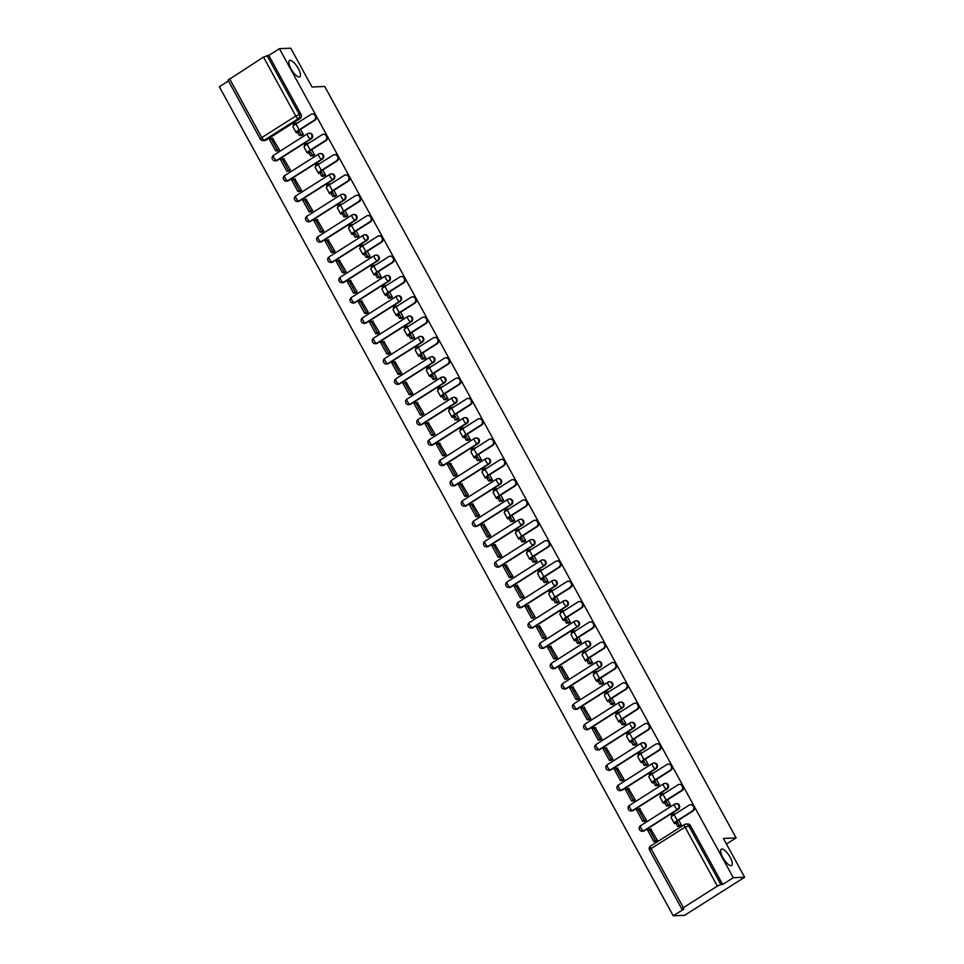 <?xml version="1.0" encoding="UTF-8"?>
<svg xmlns="http://www.w3.org/2000/svg" width="964" height="964" viewBox="0 0 964 964"><rect width="100%" height="100%" fill="white"/><g stroke="black" fill="none" stroke-linecap="round" stroke-linejoin="round"><path stroke-width="1.45" d="M299.25 77.024A9.652 3.229 -122.4 0 1 291.477 69.625A9.652 3.229 -122.4 0 1 289.513 60.527A9.652 3.229 -122.4 0 1 290.116 60.346A9.652 3.229 -122.4 0 1 297.888 67.745A9.652 3.229 -122.4 0 1 299.852 76.843A9.652 3.229 -122.4 0 1 299.25 77.024M731.025 865.684A9.652 3.229 -122.4 0 1 723.265 858.297A9.652 3.229 -122.4 0 1 721.301 849.2A9.652 3.229 -122.4 0 1 721.903 849.019A9.652 3.229 -122.4 0 1 729.664 856.406A9.652 3.229 -122.4 0 1 731.64 865.515A9.652 3.229 -122.4 0 1 731.025 865.684M275.62 160.807A3.013 2.796 -92.4 0 0 277.234 160.41L311.227 138.852A3.013 2.796 -92.4 0 0 309.36 133.261M286.742 181.124A3.013 2.796 -92.4 0 0 288.357 180.726L322.35 159.168A3.013 2.796 -92.4 0 0 320.482 153.577M297.864 201.44A3.013 2.796 -92.4 0 0 299.479 201.042L333.472 179.485A3.013 2.796 -92.4 0 0 331.604 173.894M308.986 221.756A3.013 2.796 -92.4 0 0 310.601 221.358L344.594 199.801A3.013 2.796 -92.4 0 0 342.726 194.21M320.108 242.072A3.013 2.796 -92.4 0 0 321.723 241.675L355.716 220.117A3.013 2.796 -92.4 0 0 353.848 214.526M331.23 262.389A3.013 2.796 -92.4 0 0 332.845 261.991L366.838 240.434A3.013 2.796 -92.4 0 0 364.97 234.842M342.353 282.705A3.013 2.796 -92.4 0 0 343.967 282.307L377.96 260.75A3.013 2.796 -92.4 0 0 376.093 255.159M353.475 303.021A3.013 2.796 -92.4 0 0 355.089 302.624L389.082 281.066A3.013 2.796 -92.4 0 0 387.215 275.475M364.597 323.338A3.013 2.796 -92.4 0 0 366.212 322.94L400.205 301.383A3.013 2.796 -92.4 0 0 398.337 295.791M375.719 343.654A3.013 2.796 -92.4 0 0 377.334 343.256L411.327 321.699A3.013 2.796 -92.4 0 0 409.459 316.108M386.841 363.97A3.013 2.796 -92.4 0 0 388.456 363.573L422.449 342.015A3.013 2.796 -92.4 0 0 420.581 336.424M397.963 384.287A3.013 2.796 -92.4 0 0 399.578 383.877L433.571 362.331A3.013 2.796 -92.4 0 0 431.703 356.74M409.085 404.603A3.013 2.796 -92.4 0 0 410.7 404.193L444.693 382.648A3.013 2.796 -92.4 0 0 442.825 377.057M420.208 424.919A3.013 2.796 -92.4 0 0 421.822 424.509L455.815 402.964A3.013 2.796 -92.4 0 0 453.948 397.373M431.33 445.235A3.013 2.796 -92.4 0 0 432.944 444.826L466.938 423.28A3.013 2.796 -92.4 0 0 465.07 417.689M442.452 465.552A3.013 2.796 -92.4 0 0 444.067 465.142L478.06 443.597A3.013 2.796 -92.4 0 0 476.192 438.005M453.574 485.868A3.013 2.796 -92.4 0 0 455.189 485.458L489.182 463.913A3.013 2.796 -92.4 0 0 487.326 458.322M464.696 506.184A3.013 2.796 -92.4 0 0 466.311 505.775L500.304 484.217A3.013 2.796 -92.4 0 0 498.448 478.638M475.818 526.501A3.013 2.796 -92.4 0 0 477.433 526.091L511.426 504.534A3.013 2.796 -92.4 0 0 509.57 498.954M486.941 546.817A3.013 2.796 -92.4 0 0 488.555 546.407L522.548 524.85A3.013 2.796 -92.4 0 0 520.693 519.271M498.063 567.133A3.013 2.796 -92.4 0 0 499.677 566.724L533.67 545.166A3.013 2.796 -92.4 0 0 531.815 539.587M509.185 587.45A3.013 2.796 -92.4 0 0 510.8 587.04L544.793 565.482A3.013 2.796 -92.4 0 0 542.937 559.903M520.307 607.766A3.013 2.796 -92.4 0 0 521.922 607.356L555.927 585.799A3.013 2.796 -92.4 0 0 554.059 580.22M531.441 628.082A3.013 2.796 -92.4 0 0 533.044 627.672L567.049 606.115A3.013 2.796 -92.4 0 0 565.181 600.536M542.563 648.398A3.013 2.796 -92.4 0 0 544.178 647.989L578.171 626.431A3.013 2.796 -92.4 0 0 576.303 620.852M553.685 668.703A3.013 2.796 -92.4 0 0 555.3 668.305L589.293 646.748A3.013 2.796 -92.4 0 0 587.425 641.156M564.808 689.019A3.013 2.796 -92.4 0 0 566.422 688.621L600.415 667.064A3.013 2.796 -92.4 0 0 598.548 661.473M575.93 709.335A3.013 2.796 -92.4 0 0 577.544 708.938L611.538 687.38A3.013 2.796 -92.4 0 0 609.67 681.789M587.052 729.652A3.013 2.796 -92.4 0 0 588.667 729.254L622.66 707.697A3.013 2.796 -92.4 0 0 620.792 702.105M598.174 749.968A3.013 2.796 -92.4 0 0 599.789 749.57L633.782 728.013A3.013 2.796 -92.4 0 0 631.914 722.422M609.296 770.284A3.013 2.796 -92.4 0 0 610.911 769.887L644.904 748.329A3.013 2.796 -92.4 0 0 643.036 742.738M620.418 790.601A3.013 2.796 -92.4 0 0 622.033 790.203L656.026 768.645A3.013 2.796 -92.4 0 0 654.158 763.054M631.541 810.917A3.013 2.796 -92.4 0 0 633.155 810.519L667.148 788.962A3.013 2.796 -92.4 0 0 665.281 783.371M642.663 831.233A3.013 2.796 -92.4 0 0 644.277 830.835L678.27 809.278A3.013 2.796 -92.4 0 0 676.403 803.687M228.492 80.964L219.346 86.76L673.234 915.8L683.874 909.064L681.849 909.064L683.356 907.654L717.361 886.109L685.055 827.112L651.062 848.669L683.356 907.654M744.654 877.24L733.303 877.722L279.415 48.67L290.767 48.2L312.011 87.013L324.735 86.471L736.122 837.897L723.398 838.439L744.654 877.24L684.585 915.33L673.234 915.8M228.215 80.096L263.473 57.057L268.775 55.418L301.081 114.415A3.013 2.796 87.6 0 1 300.105 118.536L266.112 140.093L264.341 140.166A3.013 2.796 87.6 0 1 263.039 140.575L264.811 140.503A3.013 2.796 -92.4 0 0 266.112 140.093M268.775 55.418L279.415 48.67M722.663 884.458L690.369 825.461L685.055 827.112A3.013 1.012 -122.4 0 1 684.585 824.509A3.013 1.012 -122.4 0 1 684.777 824.461A3.013 2.796 87.6 0 1 688.597 825.533L720.903 884.53L722.663 884.458L733.303 877.722M720.903 884.53L717.361 886.109M655.665 841.584L657.508 840.512L650.736 829.016M644.542 821.28L646.386 820.195L639.614 808.7M668.498 805.904L670.402 804.964L667.57 799.795M633.42 800.964L635.264 799.879L628.492 788.383M657.376 785.588L659.28 784.648L656.448 779.478M622.298 780.647L624.142 779.563L617.37 768.067M646.254 765.271L648.157 764.332L645.326 759.162M611.176 760.331L613.02 759.246L606.248 747.751M635.119 744.955L637.035 744.015L634.204 738.846M600.054 740.015L601.898 738.93L595.125 727.434M623.997 724.639L625.913 723.699L623.081 718.529M588.932 719.698L590.775 718.614L584.003 707.118M612.875 704.322L614.791 703.383L611.959 698.213M577.81 699.382L579.641 698.298L572.881 686.802M601.753 684.006L603.669 683.066L600.837 677.897M566.687 679.066L568.519 677.981L561.759 666.486M590.631 663.69L592.547 662.75L589.715 657.581M555.565 658.749L557.397 657.665L550.637 646.169M579.509 643.374L581.425 642.434L578.593 637.264M544.443 638.433L546.275 637.349L539.515 625.853M568.386 623.057L570.302 622.117L567.471 616.948M533.321 618.117L535.153 617.032L528.393 605.537M557.264 602.741L559.18 601.801L556.349 596.632M522.199 597.801L524.03 596.728L517.27 585.22M546.142 582.425L548.058 581.485L545.226 576.315M511.077 577.484L512.908 576.412L506.136 564.904M535.02 562.108L536.936 561.168L534.104 555.999M499.954 557.168L501.786 556.095L495.014 544.6M523.898 541.792L525.814 540.852L522.982 535.683M488.832 536.852L490.664 535.779L483.892 524.283M512.776 521.476L514.692 520.536L511.86 515.366M477.71 516.535L479.542 515.463L472.77 503.967M501.654 501.159L503.57 500.232L500.738 495.05M466.588 496.219L468.42 495.147L461.648 483.651M490.531 480.843L492.447 479.915L489.616 474.734M455.466 475.903L457.298 474.83L450.525 463.335M479.409 460.527L481.325 459.599L478.493 454.418M444.344 455.586L446.175 454.514L439.403 443.018M468.287 440.223L470.203 439.283L467.371 434.101M433.222 435.27L435.053 434.198L428.281 422.702M457.165 419.906L459.081 418.966L456.249 413.785M422.087 414.954L423.931 413.881L417.159 402.386M446.043 399.59L447.959 398.65L445.127 393.469M410.965 394.638L412.809 393.565L406.037 382.069M434.921 379.274L436.837 378.334L434.005 373.152M399.843 374.321L401.687 373.249L394.915 361.753M423.798 358.957L425.714 358.018L422.871 352.836M388.721 354.005L390.565 352.932L383.793 341.437M412.676 338.641L414.592 337.701L411.749 332.52M377.599 333.689L379.442 332.616L372.67 321.12M401.554 318.325L403.47 317.385L400.626 312.203M366.477 313.372L368.32 312.3L361.548 300.804M390.432 298.009L392.336 297.069L389.504 291.887M355.354 293.068L357.198 291.984L350.426 280.488M379.31 277.692L381.214 276.752L378.382 271.583M344.232 272.752L346.076 271.667L339.304 260.172M368.188 257.376L370.092 256.436L367.26 251.267M333.11 252.435L334.954 251.351L328.182 239.855M357.066 237.06L358.969 236.12L356.138 230.95M321.988 232.119L323.832 231.035L317.06 219.539M345.943 216.743L347.847 215.803L345.016 210.634M310.866 211.803L312.71 210.718L305.937 199.223M334.809 196.427L336.725 195.487L333.893 190.318M299.744 191.487L301.587 190.402L294.815 178.906M323.687 176.111L325.603 175.171L322.771 170.001M288.622 171.17L290.465 170.086L283.693 158.59M312.565 155.794L314.481 154.855L311.649 149.685M277.499 150.854L279.343 149.769L272.571 138.274M301.443 135.478L303.359 134.538L300.527 129.369M726.47 844.03L736.122 837.897M679.62 826.22L681.524 825.28L678.692 820.099M690.369 825.461A3.013 2.796 -92.4 0 0 687.838 823.967L686.067 824.051A3.013 3.013 0 0 0 684.585 824.509L650.592 846.067A3.013 1.012 -122.4 0 1 650.772 846.006M690.525 804.735L691.272 804.699A3.398 3.145 87.6 0 1 693.02 811.025L692.273 811.049A3.398 3.145 -92.4 0 0 690.525 804.735A3.398 3.145 -92.4 0 0 689.067 805.193L674.113 814.676A6.037 1.072 151.3 0 0 671.101 817.484L674.306 823.34A6.037 1.072 151.3 0 0 674.8 823.485L676.029 823.437L677.596 826.305L680.078 826.196M675.149 813.628L671.245 814.713L672.041 816.159M672.812 813.724L673.535 815.05M676.029 823.437L677.584 822.449L676.354 822.497A4.073 0.723 -28.7 0 1 676.029 822.4A4.073 0.723 -28.7 0 1 678.066 820.509L693.02 811.025M677.584 822.449L679.15 825.317L677.596 826.305M681.488 825.22L679.15 825.317M651.206 828.992L647.555 830.076L653.893 841.668L655.821 841.584M649.109 829.088L655.46 840.668L653.893 841.668M657.376 840.596L655.46 840.668M692.273 811.049L677.318 820.533A6.037 1.072 151.3 0 0 674.306 823.34M679.403 784.419L680.15 784.383A3.398 3.145 87.6 0 1 681.897 790.709L681.15 790.745A3.398 3.145 -92.4 0 0 679.403 784.419A3.398 3.145 -92.4 0 0 677.945 784.877L662.991 794.36A6.037 1.072 151.3 0 0 659.979 797.168L663.184 803.024A6.037 1.072 151.3 0 0 663.678 803.169L664.907 803.12L666.473 805.988L668.956 805.88M664.027 793.312L660.123 794.396L660.918 795.854M661.69 793.408L662.413 794.734M664.907 803.12L666.461 802.132L665.232 802.181A4.073 0.723 -28.7 0 1 664.907 802.084A4.073 0.723 -28.7 0 1 666.943 800.192L681.897 790.709M666.461 802.132L668.028 805L666.473 805.988M670.366 804.904L668.028 805M640.072 808.676L636.433 809.76L642.771 821.352L644.699 821.268M637.987 808.772L644.338 820.352L642.771 821.352M646.254 820.28L644.338 820.352M681.15 790.745L666.196 800.216A6.037 1.072 151.3 0 0 663.184 803.024M668.281 764.103L669.028 764.066A3.398 3.145 87.6 0 1 670.775 770.393L670.028 770.429A3.398 3.145 -92.4 0 0 668.281 764.103A3.398 3.145 -92.4 0 0 666.823 764.56L651.869 774.044A6.037 1.072 151.3 0 0 648.856 776.851L652.062 782.708A6.037 1.072 151.3 0 0 652.556 782.852L653.785 782.804L655.351 785.672L657.834 785.564M652.905 772.995L649.001 774.08L649.796 775.538M650.567 773.092L651.29 774.417M653.785 782.804L655.339 781.816L654.11 781.864A4.073 0.723 -28.7 0 1 653.785 781.768A4.073 0.723 -28.7 0 1 655.821 779.876L670.775 770.393M655.339 781.816L656.906 784.684L655.351 785.672M659.243 784.588L656.906 784.684M628.95 788.359L625.311 789.444L631.649 801.036L633.565 800.951M626.865 788.456L633.215 800.048L631.649 801.036M635.131 799.963L633.215 800.048M670.028 770.429L655.074 779.9A6.037 1.072 151.3 0 0 652.062 782.708M657.159 743.786L657.906 743.75A3.398 3.145 87.6 0 1 659.653 750.076L658.906 750.113A3.398 3.145 -92.4 0 0 657.159 743.786A3.398 3.145 -92.4 0 0 655.701 744.244L640.747 753.728A6.037 1.072 151.3 0 0 637.734 756.535L640.94 762.391A6.037 1.072 151.3 0 0 641.434 762.536L642.651 762.488L644.229 765.356L646.711 765.247M641.783 752.679L637.879 753.764L638.674 755.222M639.445 752.776L640.168 754.101M642.651 762.488L644.217 761.5L642.988 761.548A4.073 0.723 -28.7 0 1 642.663 761.452A4.073 0.723 -28.7 0 1 644.699 759.56L659.653 750.076M644.217 761.5L645.784 764.368L644.229 765.356M648.121 764.271L645.784 764.368M617.828 768.043L614.188 769.127L620.527 780.72L622.443 780.635M615.743 768.139L622.093 779.731L620.527 780.72M624.009 779.647L622.093 779.731M658.906 750.113L643.952 759.596A6.037 1.072 151.3 0 0 640.94 762.391M646.037 723.47L646.784 723.434A3.398 3.145 87.6 0 1 648.531 729.76L647.784 729.796A3.398 3.145 -92.4 0 0 646.037 723.47A3.398 3.145 -92.4 0 0 644.579 723.928L629.625 733.411A6.037 1.072 151.3 0 0 626.612 736.219L629.817 742.075A6.037 1.072 151.3 0 0 630.311 742.22L631.528 742.172L633.107 745.039L635.589 744.931M630.661 732.363L626.757 733.447L627.552 734.905M628.323 732.459L629.046 733.785M631.528 742.172L633.095 741.183L631.866 741.232A4.073 0.723 -28.7 0 1 631.541 741.135A4.073 0.723 -28.7 0 1 633.577 739.243L648.531 729.76M633.095 741.183L634.661 744.051L633.107 745.039M636.999 743.955L634.661 744.051M606.705 747.727L603.066 748.811L609.405 760.403L611.321 760.319M604.621 747.823L610.971 759.415L609.405 760.403M612.887 759.331L610.971 759.415M647.784 729.796L632.83 739.28A6.037 1.072 151.3 0 0 629.817 742.075M634.914 703.154L635.662 703.118A3.398 3.145 87.6 0 1 637.409 709.444L636.662 709.48A3.398 3.145 -92.4 0 0 634.914 703.154A3.398 3.145 -92.4 0 0 633.456 703.612L618.502 713.095A6.037 1.072 151.3 0 0 615.49 715.903L618.695 721.759A6.037 1.072 151.3 0 0 619.189 721.903L620.406 721.855L621.985 724.723L624.467 724.615M619.539 712.047L615.635 713.131L616.43 714.589M617.201 712.143L617.924 713.468M620.406 721.855L621.973 720.867L620.744 720.915A4.073 0.723 -28.7 0 1 620.418 720.819A4.073 0.723 -28.7 0 1 622.455 718.927L637.409 709.444M621.973 720.867L623.539 723.735L621.985 724.723M625.877 723.639L623.539 723.735M595.583 727.422L591.944 728.495L598.283 740.087L600.198 740.003M593.499 727.507L599.849 739.099L598.283 740.087M601.765 739.014L599.849 739.099M636.662 709.48L621.708 718.963A6.037 1.072 151.3 0 0 618.695 721.759M623.792 682.837L624.539 682.801A3.398 3.145 87.6 0 1 626.287 689.127L625.54 689.164A3.398 3.145 -92.4 0 0 623.792 682.837A3.398 3.145 -92.4 0 0 622.334 683.295L607.38 692.779A6.037 1.072 151.3 0 0 604.368 695.586L607.573 701.443A6.037 1.072 151.3 0 0 608.067 701.599L609.284 701.539L610.863 704.407L613.345 704.298M608.417 691.73L604.512 692.815L605.308 694.273M606.079 691.827L606.802 693.152M609.284 701.539L610.851 700.551L609.622 700.599A4.073 0.723 -28.7 0 1 609.296 700.503A4.073 0.723 -28.7 0 1 611.333 698.611L626.287 689.127M610.851 700.551L612.417 703.419L610.863 704.407M614.755 703.322L612.417 703.419M584.461 707.106L580.822 708.179L587.16 719.771L589.076 719.686M582.377 707.19L588.727 718.783L587.16 719.771M590.643 718.698L588.727 718.783M625.54 689.164L610.586 698.647A6.037 1.072 151.3 0 0 607.573 701.443M612.67 662.521L613.417 662.497A3.398 3.145 87.6 0 1 615.165 668.811L614.417 668.847A3.398 3.145 -92.4 0 0 612.67 662.521A3.398 3.145 -92.4 0 0 611.212 662.979L596.258 672.462A6.037 1.072 151.3 0 0 593.246 675.27L596.451 681.126A6.037 1.072 151.3 0 0 596.945 681.283L598.162 681.223L599.741 684.091L602.223 683.982M597.294 671.414L593.39 672.498L594.186 673.957M594.957 671.51L595.68 672.836M598.162 681.223L599.729 680.235L598.499 680.283A4.073 0.723 -28.7 0 1 598.174 680.186A4.073 0.723 -28.7 0 1 600.198 678.294L615.165 668.811M599.729 680.235L601.295 683.102L599.741 684.091M603.633 683.006L601.295 683.102M573.339 686.79L569.7 687.862L576.038 699.454L577.954 699.37M571.254 686.874L577.605 698.466L576.038 699.454M579.521 698.382L577.605 698.466M614.417 668.847L599.463 678.331A6.037 1.072 151.3 0 0 596.451 681.126M601.548 642.205L602.295 642.181A3.398 3.145 87.6 0 1 604.03 648.495L603.295 648.531A3.398 3.145 -92.4 0 0 601.548 642.205A3.398 3.145 -92.4 0 0 600.09 642.663L585.136 652.146A6.037 1.072 151.3 0 0 582.123 654.954L585.329 660.81A6.037 1.072 151.3 0 0 585.823 660.967L587.04 660.906L588.606 663.774L591.101 663.666M586.172 651.098L582.268 652.182L583.063 653.64M583.822 651.194L584.558 652.52M587.04 660.906L588.606 659.918L587.377 659.966A4.073 0.723 -28.7 0 1 587.052 659.87A4.073 0.723 -28.7 0 1 589.076 657.978L604.03 648.495M588.606 659.918L590.173 662.786L588.606 663.774M592.511 662.69L590.173 662.786M562.217 666.473L558.578 667.546L564.916 679.138L566.832 679.054M560.132 666.558L566.483 678.15L564.916 679.138M568.399 678.066L566.483 678.15M603.295 648.531L588.341 658.014A6.037 1.072 151.3 0 0 585.329 660.81M590.426 621.888L591.173 621.864A3.398 3.145 87.6 0 1 592.908 628.179L592.173 628.215A3.398 3.145 -92.4 0 0 590.426 621.888A3.398 3.145 -92.4 0 0 588.968 622.346L574.014 631.83A6.037 1.072 151.3 0 0 571.001 634.637L574.207 640.494A6.037 1.072 151.3 0 0 574.689 640.65L575.918 640.59L577.484 643.458L579.979 643.362M575.05 630.781L571.146 631.866L571.941 633.324M572.7 630.878L573.435 632.215M575.918 640.59L577.484 639.602L576.255 639.65A4.073 0.723 -28.7 0 1 575.93 639.554A4.073 0.723 -28.7 0 1 577.954 637.662L592.908 628.179M577.484 639.602L579.051 642.47L577.484 643.458M581.388 642.373L579.051 642.47M551.095 646.157L547.456 647.23L553.794 658.822L555.71 658.737M549.01 646.241L555.36 657.834L553.794 658.822M557.276 657.749L555.36 657.834M592.173 628.215L577.219 637.698A6.037 1.072 151.3 0 0 574.207 640.494M579.304 601.572L580.051 601.548A3.398 3.145 87.6 0 1 581.786 607.862L581.051 607.898A3.398 3.145 -92.4 0 0 579.304 601.572A3.398 3.145 -92.4 0 0 577.846 602.042L562.892 611.513A6.037 1.072 151.3 0 0 559.879 614.321L563.084 620.177A6.037 1.072 151.3 0 0 563.566 620.334L564.796 620.274L566.362 623.142L568.856 623.045M563.916 610.465L560.024 611.55L560.819 613.008M561.578 610.561L562.313 611.899M564.796 620.274L566.362 619.286L565.133 619.346A4.073 0.723 -28.7 0 1 564.808 619.237A4.073 0.723 -28.7 0 1 566.832 617.346L581.786 607.862M566.362 619.286L567.929 622.154L566.362 623.142M570.266 622.057L567.929 622.154M539.973 625.841L536.333 626.913L542.672 638.505L544.588 638.421M537.888 625.925L544.238 637.517L542.672 638.505M546.154 637.433L544.238 637.517M581.051 607.898L566.097 617.382A6.037 1.072 151.3 0 0 563.084 620.177M568.182 581.256L568.917 581.232A3.398 3.145 87.6 0 1 570.664 587.546L569.929 587.582A3.398 3.145 -92.4 0 0 568.182 581.256A3.398 3.145 -92.4 0 0 566.724 581.726L551.769 591.197A6.037 1.072 151.3 0 0 548.757 594.005L551.962 599.861A6.037 1.072 151.3 0 0 552.444 600.018L553.673 599.957L555.24 602.825L557.734 602.729M552.794 590.149L548.902 591.233L549.697 592.691M550.456 590.245L551.191 591.583M553.673 599.957L555.24 598.969L554.011 599.03A4.073 0.723 -28.7 0 1 553.685 598.921A4.073 0.723 -28.7 0 1 555.71 597.029L570.664 587.546M555.24 598.969L556.806 601.837L555.24 602.825M559.144 601.741L556.806 601.837M528.85 605.525L525.199 606.597L531.55 618.189L533.466 618.105M526.766 605.609L533.116 617.201L531.55 618.189M535.032 617.117L533.116 617.201M569.929 587.582L554.975 597.065A6.037 1.072 151.3 0 0 551.962 599.861M557.059 560.94L557.794 560.915A3.398 3.145 87.6 0 1 559.542 567.23L558.807 567.266A3.398 3.145 -92.4 0 0 557.059 560.94A3.398 3.145 -92.4 0 0 555.601 561.409L540.635 570.893A6.037 1.072 151.3 0 0 537.635 573.688L540.84 579.545A6.037 1.072 151.3 0 0 541.322 579.701L542.551 579.653L544.118 582.509L546.612 582.413M541.672 569.832L537.779 570.917L538.575 572.375M539.334 569.929L540.069 571.266M542.551 579.653L544.118 578.653L542.889 578.713A4.073 0.723 -28.7 0 1 542.563 578.605A4.073 0.723 -28.7 0 1 544.588 576.713L559.542 567.23M544.118 578.653L545.684 581.521L544.118 582.509M548.022 581.425L545.684 581.521M517.728 585.208L514.077 586.281L520.427 597.873L522.343 597.788M515.644 585.293L521.994 596.885L520.427 597.873M523.91 596.8L521.994 596.885M558.807 567.266L543.853 576.749A6.037 1.072 151.3 0 0 540.84 579.545M545.937 540.623L546.672 540.599A3.398 3.145 87.6 0 1 548.42 546.913L547.685 546.95A3.398 3.145 -92.4 0 0 545.937 540.623A3.398 3.145 -92.4 0 0 544.479 541.093L529.513 550.577A6.037 1.072 151.3 0 0 526.501 553.372L529.718 559.241A6.037 1.072 151.3 0 0 530.2 559.385L531.429 559.337L532.996 562.193L535.49 562.096M530.549 549.516L526.657 550.601L527.453 552.059M528.212 549.613L528.947 550.95M531.429 559.337L532.996 558.337L531.767 558.397A4.073 0.723 -28.7 0 1 531.441 558.289A4.073 0.723 -28.7 0 1 533.466 556.397L548.42 546.913M532.996 558.337L534.562 561.205L532.996 562.193M536.9 561.108L534.562 561.205M506.606 564.892L502.955 565.964L509.305 577.557L511.221 577.472M504.521 564.976L510.872 576.568L509.305 577.557M512.788 576.484L510.872 576.568M547.685 546.95L532.731 556.433A6.037 1.072 151.3 0 0 529.718 559.241M534.815 520.307L535.55 520.283A3.398 3.145 87.6 0 1 537.297 526.597L536.562 526.633A3.398 3.145 -92.4 0 0 534.815 520.307A3.398 3.145 -92.4 0 0 533.345 520.777L518.391 530.26A6.037 1.072 151.3 0 0 515.379 533.056L518.596 538.924A6.037 1.072 151.3 0 0 519.078 539.069L520.307 539.021L521.873 541.876L524.368 541.78M519.427 529.2L515.535 530.284L516.33 531.742M517.09 529.296L517.825 530.634M520.307 539.021L521.873 538.02L520.644 538.081A4.073 0.723 -28.7 0 1 520.307 537.972A4.073 0.723 -28.7 0 1 522.343 536.08L537.297 526.597M521.873 538.02L523.44 540.888L521.873 541.876M525.778 540.792L523.44 540.888M495.484 544.576L491.833 545.648L498.183 557.24L500.099 557.168M493.399 544.66L499.75 556.252L498.183 557.24M501.666 556.168L499.75 556.252M536.562 526.633L521.608 536.117A6.037 1.072 151.3 0 0 518.596 538.924M523.693 499.991L524.428 499.967A3.398 3.145 87.6 0 1 526.175 506.281L525.44 506.317A3.398 3.145 -92.4 0 0 523.693 499.991A3.398 3.145 -92.4 0 0 522.223 500.461L507.269 509.944A6.037 1.072 151.3 0 0 504.256 512.74L507.474 518.608A6.037 1.072 151.3 0 0 507.956 518.753L509.185 518.704L510.751 521.56L513.246 521.464M508.305 508.884L504.413 509.98L505.208 511.426M505.967 508.98L506.703 510.318M509.185 518.704L510.751 517.704L509.522 517.764A4.073 0.723 -28.7 0 1 509.185 517.656A4.073 0.723 -28.7 0 1 511.221 515.764L526.175 506.281M510.751 517.704L512.318 520.572L510.751 521.56M514.656 520.476L512.318 520.572M484.362 524.259L480.711 525.332L487.061 536.924L488.977 536.852M482.277 524.344L488.628 535.936L487.061 536.924M490.543 535.851L488.628 535.936M525.44 506.317L510.486 515.8A6.037 1.072 151.3 0 0 507.474 518.608M512.571 479.674L513.306 479.65A3.398 3.145 87.6 0 1 515.053 485.977L514.318 486.001A3.398 3.145 -92.4 0 0 512.571 479.674A3.398 3.145 -92.4 0 0 511.101 480.144L496.147 489.628A6.037 1.072 151.3 0 0 493.134 492.423L496.352 498.292A6.037 1.072 151.3 0 0 496.834 498.436L498.063 498.388L499.629 501.244L502.124 501.147M497.183 488.567L493.291 489.664L494.086 491.11M494.845 488.664L495.58 490.001M498.063 498.388L499.629 497.388L498.4 497.448A4.073 0.723 -28.7 0 1 498.063 497.34A4.073 0.723 -28.7 0 1 500.099 495.448L515.053 485.977M499.629 497.388L501.196 500.256L499.629 501.244M503.533 500.159L501.196 500.256M473.24 503.943L469.589 505.016L475.939 516.608L477.855 516.535M471.155 504.027L477.505 515.62L475.939 516.608M479.421 515.535L477.505 515.62M514.318 486.001L499.364 495.484A6.037 1.072 151.3 0 0 496.352 498.292M501.449 459.358L502.184 459.334A3.398 3.145 87.6 0 1 503.931 465.66L503.196 465.684A3.398 3.145 -92.4 0 0 501.449 459.358A3.398 3.145 -92.4 0 0 499.979 459.828L485.025 469.311A6.037 1.072 151.3 0 0 482.012 472.107L485.229 477.975A6.037 1.072 151.3 0 0 485.711 478.12L486.941 478.072L488.507 480.928L491.001 480.831M486.061 468.251L482.169 469.348L482.964 470.793M483.723 468.347L484.458 469.685M486.941 478.072L488.507 477.084L487.278 477.132A4.073 0.723 -28.7 0 1 486.941 477.023A4.073 0.723 -28.7 0 1 488.977 475.132L503.931 465.66M488.507 477.084L490.074 479.939L488.507 480.928M492.411 479.843L490.074 479.939M462.118 483.627L458.466 484.699L464.817 496.291L466.733 496.219M460.033 483.711L466.371 495.303L464.817 496.291M468.299 495.219L466.371 495.303M503.196 465.684L488.242 475.168A6.037 1.072 151.3 0 0 485.229 477.975M490.327 439.054L491.062 439.018A3.398 3.145 87.6 0 1 492.809 445.344L492.074 445.368A3.398 3.145 -92.4 0 0 490.327 439.054A3.398 3.145 -92.4 0 0 488.856 439.512L473.902 448.995A6.037 1.072 151.3 0 0 470.89 451.791L474.107 457.659A6.037 1.072 151.3 0 0 474.589 457.804L475.818 457.755L477.385 460.623L479.879 460.515M474.939 447.935L471.047 449.031L471.842 450.477M472.601 448.031L473.336 449.369M475.818 457.755L477.385 456.767L476.156 456.816A4.073 0.723 -28.7 0 1 475.818 456.719A4.073 0.723 -28.7 0 1 477.855 454.827L492.809 445.344M477.385 456.767L478.951 459.623L477.385 460.623M481.289 459.527L478.951 459.623M450.995 463.31L447.344 464.383L453.695 475.975L455.611 475.903M448.911 463.395L455.249 474.987L453.695 475.975M457.165 474.903L455.249 474.987M492.074 445.368L477.12 454.851A6.037 1.072 151.3 0 0 474.107 457.659M479.204 418.738L479.939 418.701A3.398 3.145 87.6 0 1 481.687 425.028L480.952 425.052A3.398 3.145 -92.4 0 0 479.204 418.738A3.398 3.145 -92.4 0 0 477.734 419.195L462.78 428.679A6.037 1.072 151.3 0 0 459.768 431.474L462.985 437.343A6.037 1.072 151.3 0 0 463.467 437.487L464.696 437.439L466.263 440.307L468.745 440.199M463.817 427.618L459.912 428.715L460.708 430.161M461.479 427.727L462.214 429.052M464.696 437.439L466.251 436.451L465.034 436.499A4.073 0.723 -28.7 0 1 464.696 436.403A4.073 0.723 -28.7 0 1 466.733 434.511L481.687 425.028M466.251 436.451L467.829 439.307L466.263 440.307M470.167 439.21L467.829 439.307M439.873 442.994L436.222 444.079L442.572 455.659L444.488 455.586M437.789 443.079L444.127 454.671L442.572 455.659M446.043 454.598L444.127 454.671M480.952 425.052L465.986 434.535A6.037 1.072 151.3 0 0 462.985 437.343M468.082 398.421L468.817 398.385A3.398 3.145 87.6 0 1 470.565 404.711L469.829 404.735A3.398 3.145 -92.4 0 0 468.082 398.421A3.398 3.145 -92.4 0 0 466.612 398.879L451.658 408.362A6.037 1.072 151.3 0 0 448.646 411.158L451.851 417.026A6.037 1.072 151.3 0 0 452.345 417.171L453.574 417.123L455.141 419.991L457.623 419.882M452.694 407.302L448.79 408.399L449.586 409.845M450.357 407.411L451.08 408.736M453.574 417.123L455.129 416.135L453.911 416.183A4.073 0.723 -28.7 0 1 453.574 416.087A4.073 0.723 -28.7 0 1 455.611 414.195L470.565 404.711M455.129 416.135L456.707 418.991L455.141 419.991M459.045 418.894L456.707 418.991M428.751 422.678L425.1 423.762L431.45 435.342L433.366 435.27M426.666 422.762L433.005 434.354L431.45 435.342M434.921 434.282L433.005 434.354M469.829 404.735L454.863 414.219A6.037 1.072 151.3 0 0 451.851 417.026M456.96 378.105L457.695 378.069A3.398 3.145 87.6 0 1 459.442 384.395L458.695 384.419A3.398 3.145 -92.4 0 0 456.96 378.105A3.398 3.145 -92.4 0 0 455.49 378.563L440.536 388.046A6.037 1.072 151.3 0 0 437.523 390.842L440.729 396.71A6.037 1.072 151.3 0 0 441.223 396.855L442.452 396.807L444.018 399.674L446.501 399.566M441.572 386.986L437.668 388.082L438.463 389.528M439.235 387.094L439.958 388.42M442.452 396.807L444.006 395.818L442.789 395.867A4.073 0.723 -28.7 0 1 442.452 395.77A4.073 0.723 -28.7 0 1 444.488 393.878L459.442 384.395M444.006 395.818L445.585 398.674L444.018 399.674M447.923 398.578L445.585 398.674M417.629 402.362L413.978 403.446L420.328 415.026L422.244 414.954M415.544 402.446L421.883 414.038L420.328 415.026M423.798 413.966L421.883 414.038M458.695 384.419L443.741 393.902A6.037 1.072 151.3 0 0 440.729 396.71M445.838 357.789L446.573 357.752A3.398 3.145 87.6 0 1 448.32 364.079L447.573 364.103A3.398 3.145 -92.4 0 0 445.838 357.789A3.398 3.145 -92.4 0 0 444.368 358.247L429.414 367.73A6.037 1.072 151.3 0 0 426.401 370.538L429.607 376.394A6.037 1.072 151.3 0 0 430.101 376.538L431.33 376.49L432.896 379.358L435.379 379.25M430.45 366.682L426.546 367.766L427.341 369.212M428.112 366.778L428.835 368.103M431.33 376.49L432.884 375.502L431.667 375.55A4.073 0.723 -28.7 0 1 431.33 375.454A4.073 0.723 -28.7 0 1 433.366 373.562L448.32 364.079M432.884 375.502L434.463 378.358L432.896 379.358M436.8 378.262L434.463 378.358M406.507 382.045L402.856 383.13L409.206 394.71L411.122 394.638M404.422 382.13L410.76 393.722L409.206 394.71M412.676 393.649L410.76 393.722M447.573 364.103L432.619 373.586A6.037 1.072 151.3 0 0 429.607 376.394M434.704 337.472L435.451 337.436A3.398 3.145 87.6 0 1 437.198 343.762L436.451 343.787A3.398 3.145 -92.4 0 0 434.704 337.472A3.398 3.145 -92.4 0 0 433.246 337.93L418.292 347.414A6.037 1.072 151.3 0 0 415.279 350.221L418.484 356.078A6.037 1.072 151.3 0 0 418.978 356.222L420.208 356.174L421.774 359.042L424.256 358.933M419.328 346.365L415.424 347.45L416.219 348.896M416.99 346.462L417.713 347.787M420.208 356.174L421.762 355.186L420.545 355.234A4.073 0.723 -28.7 0 1 420.208 355.138A4.073 0.723 -28.7 0 1 422.244 353.246L437.198 343.762M421.762 355.186L423.341 358.054L421.774 359.042M425.678 357.945L423.341 358.054M395.385 361.729L391.733 362.813L398.084 374.406L400 374.321M393.3 361.813L399.638 373.405L398.084 374.406M401.554 373.333L399.638 373.405M436.451 343.787L421.497 353.27A6.037 1.072 151.3 0 0 418.484 356.078M423.582 317.156L424.329 317.12A3.398 3.145 87.6 0 1 426.076 323.446L425.329 323.47A3.398 3.145 -92.4 0 0 423.582 317.156A3.398 3.145 -92.4 0 0 422.124 317.614L407.169 327.097A6.037 1.072 151.3 0 0 404.157 329.905L407.362 335.761A6.037 1.072 151.3 0 0 407.856 335.906L409.085 335.858L410.652 338.726L413.134 338.617M408.206 326.049L404.302 327.133L405.097 328.579M405.868 326.145L406.591 327.471M409.085 335.858L410.64 334.87L409.423 334.918A4.073 0.723 -28.7 0 1 409.085 334.821A4.073 0.723 -28.7 0 1 411.122 332.929L426.076 323.446M410.64 334.87L412.206 337.737L410.652 338.726M414.556 337.629L412.206 337.737M384.262 341.413L380.611 342.497L386.962 354.089L388.878 354.005M382.178 341.509L388.516 353.089L386.962 354.089M390.432 353.017L388.516 353.089M425.329 323.47L410.375 332.954A6.037 1.072 151.3 0 0 407.362 335.761M412.459 296.84L413.207 296.804A3.398 3.145 87.6 0 1 414.954 303.13L414.207 303.154A3.398 3.145 -92.4 0 0 412.459 296.84A3.398 3.145 -92.4 0 0 411.001 297.298L396.047 306.781A6.037 1.072 151.3 0 0 393.035 309.589L396.24 315.445A6.037 1.072 151.3 0 0 396.734 315.589L397.963 315.541L399.53 318.409L402.012 318.301M397.084 305.733L393.179 306.817L393.975 308.263M394.746 305.829L395.469 307.155M397.963 315.541L399.518 314.553L398.289 314.601A4.073 0.723 -28.7 0 1 397.963 314.505A4.073 0.723 -28.7 0 1 400 312.613L414.954 303.13M399.518 314.553L401.084 317.421L399.53 318.409M403.434 317.313L401.084 317.421M373.14 321.096L369.489 322.181L375.839 333.773L377.755 333.689M371.056 321.193L377.394 332.773L375.839 333.773M379.31 332.701L377.394 332.773M414.207 303.154L399.253 312.637A6.037 1.072 151.3 0 0 396.24 315.445M401.337 276.523L402.084 276.487A3.398 3.145 87.6 0 1 403.832 282.813L403.085 282.838A3.398 3.145 -92.4 0 0 401.337 276.523A3.398 3.145 -92.4 0 0 399.879 276.981L384.925 286.465A6.037 1.072 151.3 0 0 381.913 289.272L385.118 295.129A6.037 1.072 151.3 0 0 385.612 295.273L386.841 295.225L388.408 298.093L390.89 297.984M385.962 285.416L382.057 286.501L382.853 287.959M383.624 285.513L384.347 286.838M386.841 295.225L388.396 294.237L387.167 294.285A4.073 0.723 -28.7 0 1 386.841 294.189A4.073 0.723 -28.7 0 1 388.878 292.297L403.832 282.813M388.396 294.237L389.962 297.105L388.408 298.093M392.312 297.008L389.962 297.105M362.018 300.78L358.367 301.865L364.717 313.457L366.633 313.372M359.933 300.876L366.272 312.457L364.717 313.457M368.188 312.384L366.272 312.457M403.085 282.838L388.131 292.321A6.037 1.072 151.3 0 0 385.118 295.129M390.215 256.207L390.962 256.171A3.398 3.145 87.6 0 1 392.709 262.497L391.962 262.533A3.398 3.145 -92.4 0 0 390.215 256.207A3.398 3.145 -92.4 0 0 388.757 256.665L373.803 266.148A6.037 1.072 151.3 0 0 370.791 268.956L373.996 274.812A6.037 1.072 151.3 0 0 374.49 274.957L375.719 274.909L377.286 277.777L379.768 277.668M374.839 265.1L370.935 266.185L371.73 267.643M372.502 265.196L373.225 266.522M375.719 274.909L377.273 273.921L376.044 273.969A4.073 0.723 -28.7 0 1 375.719 273.872A4.073 0.723 -28.7 0 1 377.755 271.981L392.709 262.497M377.273 273.921L378.84 276.788L377.286 277.777M381.178 276.692L378.84 276.788M350.896 280.464L347.245 281.548L353.595 293.14L355.511 293.056M348.799 280.56L355.15 292.152L353.595 293.14M357.066 292.068L355.15 292.152M391.962 262.533L377.008 272.005A6.037 1.072 151.3 0 0 373.996 274.812M379.093 235.891L379.84 235.855A3.398 3.145 87.6 0 1 381.587 242.181L380.84 242.217A3.398 3.145 -92.4 0 0 379.093 235.891A3.398 3.145 -92.4 0 0 377.635 236.349L362.681 245.832A6.037 1.072 151.3 0 0 359.668 248.64L362.874 254.496A6.037 1.072 151.3 0 0 363.368 254.641L364.597 254.592L366.163 257.46L368.646 257.352M363.717 244.784L359.813 245.868L360.608 247.326M361.38 244.88L362.103 246.206M364.597 254.592L366.151 253.604L364.922 253.653A4.073 0.723 -28.7 0 1 364.597 253.556A4.073 0.723 -28.7 0 1 366.633 251.664L381.587 242.181M366.151 253.604L367.718 256.472L366.163 257.46M370.056 256.376L367.718 256.472M339.762 260.147L336.123 261.232L342.461 272.824L344.389 272.74M337.677 260.244L344.028 271.836L342.461 272.824M345.943 271.752L344.028 271.836M380.84 242.217L365.886 251.7A6.037 1.072 151.3 0 0 362.874 254.496M367.971 215.575L368.718 215.538A3.398 3.145 87.6 0 1 370.465 221.865L369.718 221.901A3.398 3.145 -92.4 0 0 367.971 215.575A3.398 3.145 -92.4 0 0 366.513 216.032L351.559 225.516A6.037 1.072 151.3 0 0 348.546 228.323L351.752 234.18A6.037 1.072 151.3 0 0 352.246 234.324L353.475 234.276L355.041 237.144L357.524 237.036M352.595 224.467L348.691 225.552L349.486 227.01M350.257 224.564L350.98 225.889M353.475 234.276L355.029 233.288L353.8 233.336A4.073 0.723 -28.7 0 1 353.475 233.24A4.073 0.723 -28.7 0 1 355.511 231.348L370.465 221.865M355.029 233.288L356.596 236.156L355.041 237.144M358.933 236.06L356.596 236.156M328.64 239.831L325.001 240.916L331.339 252.508L333.255 252.423M326.555 239.928L332.905 251.52L331.339 252.508M334.821 251.435L332.905 251.52M369.718 221.901L354.764 231.384A6.037 1.072 151.3 0 0 351.752 234.18M356.849 195.258L357.596 195.222A3.398 3.145 87.6 0 1 359.343 201.548L358.596 201.584A3.398 3.145 -92.4 0 0 356.849 195.258A3.398 3.145 -92.4 0 0 355.391 195.716L340.437 205.199A6.037 1.072 151.3 0 0 337.424 208.007L340.629 213.863A6.037 1.072 151.3 0 0 341.123 214.008L342.353 213.96L343.919 216.828L346.401 216.719M341.473 204.151L337.569 205.236L338.364 206.694M339.135 204.248L339.858 205.573M342.353 213.96L343.907 212.972L342.678 213.02A4.073 0.723 -28.7 0 1 342.353 212.923A4.073 0.723 -28.7 0 1 344.389 211.032L359.343 201.548M343.907 212.972L345.474 215.84L343.919 216.828M347.811 215.743L345.474 215.84M317.518 219.527L313.878 220.599L320.217 232.191L322.133 232.107M315.433 219.611L321.783 231.203L320.217 232.191M323.699 231.119L321.783 231.203M358.596 201.584L343.642 211.068A6.037 1.072 151.3 0 0 340.629 213.863M345.727 174.942L346.474 174.906A3.398 3.145 87.6 0 1 348.221 181.232L347.474 181.268A3.398 3.145 -92.4 0 0 345.727 174.942A3.398 3.145 -92.4 0 0 344.269 175.4L329.314 184.883A6.037 1.072 151.3 0 0 326.302 187.691L329.507 193.547A6.037 1.072 151.3 0 0 330.001 193.704L331.218 193.643L332.797 196.511L335.279 196.403M330.351 183.835L326.447 184.919L327.242 186.377M328.013 183.931L328.736 185.257M331.218 193.643L332.785 192.655L331.556 192.704A4.073 0.723 -28.7 0 1 331.23 192.607A4.073 0.723 -28.7 0 1 333.267 190.715L348.221 181.232M332.785 192.655L334.351 195.523L332.797 196.511M336.689 195.427L334.351 195.523M306.395 199.211L302.756 200.283L309.095 211.875L311.011 211.791M304.311 199.295L310.661 210.887L309.095 211.875M312.577 210.803L310.661 210.887M347.474 181.268L332.52 190.752A6.037 1.072 151.3 0 0 329.507 193.547M334.604 154.626L335.352 154.589A3.398 3.145 87.6 0 1 337.099 160.916L336.352 160.952A3.398 3.145 -92.4 0 0 334.604 154.626A3.398 3.145 -92.4 0 0 333.146 155.083L318.192 164.567A6.037 1.072 151.3 0 0 315.18 167.375L318.385 173.231A6.037 1.072 151.3 0 0 318.879 173.387L320.096 173.327L321.675 176.195L324.157 176.087M319.229 163.518L315.324 164.603L316.12 166.061M316.891 163.615L317.614 164.94M320.096 173.327L321.663 172.339L320.434 172.387A4.073 0.723 -28.7 0 1 320.108 172.291A4.073 0.723 -28.7 0 1 322.145 170.399L337.099 160.916M321.663 172.339L323.229 175.207L321.675 176.195M325.567 175.111L323.229 175.207M295.273 178.894L291.634 179.967L297.972 191.559L299.888 191.475M293.189 178.979L299.539 190.571L297.972 191.559M301.455 190.486L299.539 190.571M336.352 160.952L321.398 170.435A6.037 1.072 151.3 0 0 318.385 173.231M323.482 134.309L324.229 134.285A3.398 3.145 87.6 0 1 325.977 140.599L325.229 140.636A3.398 3.145 -92.4 0 0 323.482 134.309A3.398 3.145 -92.4 0 0 322.024 134.767L307.07 144.251A6.037 1.072 151.3 0 0 304.058 147.058L307.263 152.915A6.037 1.072 151.3 0 0 307.757 153.071L308.974 153.011L310.553 155.879L313.035 155.77M308.106 143.202L304.202 144.287L304.998 145.745M305.769 143.299L306.492 144.624M308.974 153.011L310.541 152.023L309.311 152.071A4.073 0.723 -28.7 0 1 308.986 151.975A4.073 0.723 -28.7 0 1 311.023 150.083L325.977 140.599M310.541 152.023L312.107 154.891L310.553 155.879M314.445 154.794L312.107 154.891M284.151 158.578L280.512 159.65L286.85 171.243L288.766 171.158M282.066 158.662L288.417 170.254L286.85 171.243M290.333 170.17L288.417 170.254M325.229 140.636L310.275 150.119A6.037 1.072 151.3 0 0 307.263 152.915M312.36 113.993L313.107 113.969A3.398 3.145 87.6 0 1 314.854 120.283L314.107 120.319A3.398 3.145 -92.4 0 0 312.36 113.993A3.398 3.145 -92.4 0 0 310.902 114.451L295.948 123.934A6.037 1.072 151.3 0 0 292.935 126.742L296.141 132.598A6.037 1.072 151.3 0 0 296.635 132.755L297.852 132.695L299.43 135.562L301.913 135.454M296.984 122.886L293.08 123.97L293.875 125.428M294.647 122.982L295.37 124.32M297.852 132.695L299.418 131.707L298.189 131.755A4.073 0.723 -28.7 0 1 297.864 131.658A4.073 0.723 -28.7 0 1 299.888 129.766L314.854 120.283M299.418 131.707L300.985 134.574L299.43 135.562M303.323 134.478L300.985 134.574M273.029 138.262L269.39 139.334L275.728 150.926L277.644 150.842M270.944 138.346L277.295 149.938L275.728 150.926M279.211 149.854L277.295 149.938M314.107 120.319L299.153 129.803A6.037 1.072 151.3 0 0 296.141 132.598M273.752 155.228A3.013 1.012 57.6 0 0 273.559 155.276L307.552 133.731A3.013 1.012 57.6 0 1 307.745 133.671A3.013 2.796 87.6 0 1 311.577 134.755A3.013 2.796 87.6 0 1 310.601 138.876L276.608 160.434A3.013 2.796 87.6 0 1 275.306 160.843L275.933 160.819M311.227 138.852L310.601 138.876A3.013 1.012 -122.4 0 1 308.034 136.322A3.013 1.012 57.6 0 1 307.552 133.731A3.013 3.013 0 0 1 309.046 133.261L309.673 133.237M284.874 175.544A3.013 1.012 57.6 0 0 284.681 175.593L318.674 154.047A3.013 1.012 57.6 0 1 318.867 153.987A3.013 2.796 87.6 0 1 322.699 155.071A3.013 2.796 87.6 0 1 321.723 159.193L287.73 180.75A3.013 2.796 87.6 0 1 286.428 181.16L287.055 181.136M322.35 159.168L321.723 159.193A3.013 1.012 -122.4 0 1 319.156 156.638A3.013 1.012 57.6 0 1 318.674 154.047A3.013 3.013 0 0 1 320.168 153.577L320.795 153.553M295.996 195.861A3.013 1.012 57.6 0 0 295.803 195.909L329.796 174.363A3.013 1.012 57.6 0 1 329.989 174.303A3.013 2.796 87.6 0 1 333.821 175.388A3.013 2.796 87.6 0 1 332.845 179.509L298.852 201.066A3.013 2.796 87.6 0 1 297.551 201.476L298.177 201.452M333.472 179.485L332.845 179.509A3.013 1.012 -122.4 0 1 330.278 176.954A3.013 1.012 57.6 0 1 329.796 174.363A3.013 3.013 0 0 1 331.291 173.894L331.917 173.869M307.118 216.177A3.013 1.012 57.6 0 0 306.926 216.225L340.919 194.68A3.013 1.012 57.6 0 1 341.111 194.62A3.013 2.796 87.6 0 1 344.943 195.704A3.013 2.796 87.6 0 1 343.967 199.825L309.974 221.383A3.013 2.796 87.6 0 1 308.673 221.792L309.299 221.768M344.594 199.801L343.967 199.825A3.013 1.012 -122.4 0 1 341.401 197.271A3.013 1.012 57.6 0 1 340.919 194.68A3.013 3.013 0 0 1 342.413 194.21L343.039 194.186M318.241 236.493A3.013 1.012 57.6 0 0 318.048 236.542L352.041 214.996A3.013 1.012 57.6 0 1 352.234 214.936A3.013 2.796 87.6 0 1 356.065 216.02A3.013 2.796 87.6 0 1 355.089 220.141L321.096 241.699A3.013 2.796 87.6 0 1 319.795 242.109L320.422 242.085M355.716 220.117L355.089 220.141A3.013 1.012 -122.4 0 1 352.523 217.587A3.013 1.012 57.6 0 1 352.041 214.996A3.013 3.013 0 0 1 353.535 214.526L354.162 214.502M329.363 256.81A3.013 1.012 57.6 0 0 329.17 256.858L363.163 235.3A3.013 1.012 57.6 0 1 363.356 235.252A3.013 2.796 87.6 0 1 367.188 236.337A3.013 2.796 87.6 0 1 366.212 240.458L332.219 262.015A3.013 2.796 87.6 0 1 330.917 262.425L331.544 262.401M366.838 240.434L366.212 240.458A3.013 1.012 -122.4 0 1 363.645 237.903A3.013 1.012 57.6 0 1 363.163 235.3A3.013 3.013 0 0 1 364.657 234.842L365.284 234.818M340.485 277.126A3.013 1.012 57.6 0 0 340.292 277.174L374.285 255.617A3.013 1.012 57.6 0 1 374.478 255.568A3.013 2.796 87.6 0 1 378.31 256.653A3.013 2.796 87.6 0 1 377.334 260.774L343.341 282.332A3.013 2.796 87.6 0 1 342.039 282.741L342.666 282.717M377.96 260.75L377.334 260.774A3.013 1.012 -122.4 0 1 374.767 258.219A3.013 1.012 57.6 0 1 374.285 255.617A3.013 3.013 0 0 1 375.779 255.159L376.406 255.135M351.607 297.442A3.013 1.012 57.6 0 0 351.414 297.49L385.407 275.933A3.013 1.012 57.6 0 1 385.6 275.885A3.013 2.796 87.6 0 1 389.432 276.957A3.013 2.796 87.6 0 1 388.456 281.09L354.463 302.648A3.013 2.796 87.6 0 1 353.161 303.058L353.788 303.033M389.082 281.066L388.456 281.09A3.013 1.012 -122.4 0 1 385.889 278.536A3.013 1.012 57.6 0 1 385.407 275.933A3.013 3.013 0 0 1 386.901 275.475L387.528 275.439M362.729 317.746A3.013 1.012 57.6 0 0 362.536 317.807L396.529 296.249A3.013 1.012 57.6 0 1 396.722 296.201A3.013 2.796 87.6 0 1 400.554 297.274A3.013 2.796 87.6 0 1 399.578 301.407L365.585 322.964A3.013 2.796 87.6 0 1 364.284 323.374L364.91 323.35M400.205 301.383L399.578 301.407A3.013 1.012 -122.4 0 1 397.011 298.852A3.013 1.012 57.6 0 1 396.529 296.249A3.013 3.013 0 0 1 398.024 295.791L398.65 295.755M373.851 338.063A3.013 1.012 57.6 0 0 373.658 338.123L407.664 316.566A3.013 1.012 57.6 0 1 407.844 316.517A3.013 2.796 87.6 0 1 411.676 317.59A3.013 2.796 87.6 0 1 410.7 321.723L376.707 343.28A3.013 2.796 87.6 0 1 375.406 343.69L376.032 343.666M411.327 321.699L410.7 321.723A3.013 1.012 -122.4 0 1 408.134 319.168A3.013 1.012 57.6 0 1 407.664 316.566A3.013 3.013 0 0 1 409.146 316.108L409.772 316.072M384.973 358.379A3.013 1.012 57.6 0 0 384.781 358.439L418.786 336.882A3.013 1.012 57.6 0 1 418.966 336.834A3.013 2.796 87.6 0 1 422.798 337.906A3.013 2.796 87.6 0 1 421.822 342.039L387.829 363.597A3.013 2.796 87.6 0 1 386.528 364.006L387.154 363.982M422.449 342.015L421.822 342.039A3.013 1.012 -122.4 0 1 419.256 339.485A3.013 1.012 57.6 0 1 418.786 336.882A3.013 3.013 0 0 1 420.268 336.424L420.894 336.388M396.096 378.695A3.013 1.012 57.6 0 0 395.915 378.756L429.908 357.198A3.013 1.012 57.6 0 1 430.089 357.15A3.013 2.796 87.6 0 1 433.921 358.222A3.013 2.796 87.6 0 1 432.944 362.356L398.951 383.913A3.013 2.796 87.6 0 1 397.65 384.323L398.277 384.299M433.571 362.331L432.944 362.356A3.013 1.012 -122.4 0 1 430.378 359.801A3.013 1.012 57.6 0 1 429.908 357.198A3.013 3.013 0 0 1 431.39 356.74L432.017 356.704M407.218 399.012A3.013 1.012 57.6 0 0 407.037 399.072L441.03 377.514A3.013 1.012 57.6 0 1 441.211 377.466A3.013 2.796 87.6 0 1 445.043 378.539A3.013 2.796 87.6 0 1 444.067 382.672L410.074 404.229A3.013 2.796 87.6 0 1 408.772 404.639L409.399 404.615M444.693 382.648L444.067 382.672A3.013 1.012 -122.4 0 1 441.5 380.117A3.013 1.012 57.6 0 1 441.03 377.514A3.013 3.013 0 0 1 442.512 377.044L443.139 377.02M418.34 419.328A3.013 1.012 57.6 0 0 418.159 419.388L452.152 397.831A3.013 1.012 57.6 0 1 452.333 397.783A3.013 2.796 87.6 0 1 456.165 398.855A3.013 2.796 87.6 0 1 455.189 402.988L421.196 424.546A3.013 2.796 87.6 0 1 419.894 424.955L420.521 424.919M455.815 402.964L455.189 402.988A3.013 1.012 -122.4 0 1 452.622 400.434A3.013 1.012 57.6 0 1 452.152 397.831A3.013 3.013 0 0 1 453.634 397.361L454.261 397.337M429.462 439.644A3.013 1.012 57.6 0 0 429.281 439.704L463.274 418.147A3.013 1.012 57.6 0 1 463.455 418.087A3.013 2.796 87.6 0 1 467.287 419.171A3.013 2.796 87.6 0 1 466.311 423.304L432.318 444.862A3.013 2.796 87.6 0 1 431.016 445.272L431.643 445.235M466.938 423.28L466.311 423.304A3.013 1.012 -122.4 0 1 463.744 420.75A3.013 1.012 57.6 0 1 463.274 418.147A3.013 3.013 0 0 1 464.756 417.677L465.383 417.653M440.584 459.961A3.013 1.012 57.6 0 0 440.403 460.021L474.396 438.463A3.013 1.012 57.6 0 1 474.589 438.403A3.013 2.796 87.6 0 1 478.409 439.488A3.013 2.796 87.6 0 1 477.433 443.621L443.44 465.178A3.013 2.796 87.6 0 1 442.139 465.588L442.765 465.552M478.06 443.597L477.433 443.621A3.013 1.012 -122.4 0 1 474.866 441.066A3.013 1.012 57.6 0 1 474.396 438.463A3.013 3.013 0 0 1 475.879 437.993L476.505 437.969M451.706 480.277A3.013 1.012 57.6 0 0 451.526 480.337L485.519 458.78A3.013 1.012 57.6 0 1 485.711 458.719A3.013 2.796 87.6 0 1 489.531 459.804A3.013 2.796 87.6 0 1 488.555 463.937L454.562 485.482A3.013 2.796 87.6 0 1 453.261 485.904L453.887 485.868M489.182 463.913L488.555 463.937A3.013 1.012 -122.4 0 1 485.989 461.382A3.013 1.012 57.6 0 1 485.519 458.78A3.013 3.013 0 0 1 487.001 458.31L487.627 458.286M462.841 500.593A3.013 1.012 57.6 0 0 462.648 500.653L496.641 479.096A3.013 1.012 57.6 0 1 496.834 479.036A3.013 2.796 87.6 0 1 500.653 480.12A3.013 2.796 87.6 0 1 499.677 484.253L465.684 505.799A3.013 2.796 87.6 0 1 464.383 506.208L465.01 506.184M500.304 484.217L499.677 484.253A3.013 1.012 -122.4 0 1 497.111 481.687A3.013 1.012 57.6 0 1 496.641 479.096A3.013 3.013 0 0 1 498.123 478.626L498.762 478.602M473.963 520.909A3.013 1.012 57.6 0 0 473.77 520.97L507.763 499.412A3.013 1.012 57.6 0 1 507.956 499.352A3.013 2.796 87.6 0 1 511.776 500.437A3.013 2.796 87.6 0 1 510.8 504.57L476.806 526.115A3.013 2.796 87.6 0 1 475.505 526.525L476.132 526.501M511.426 504.534L510.8 504.57A3.013 1.012 -122.4 0 1 508.233 502.003A3.013 1.012 57.6 0 1 507.763 499.412A3.013 3.013 0 0 1 509.245 498.942L509.884 498.918M485.085 541.226A3.013 1.012 57.6 0 0 484.892 541.286L518.885 519.729A3.013 1.012 57.6 0 1 519.078 519.668A3.013 2.796 87.6 0 1 522.898 520.753A3.013 2.796 87.6 0 1 521.922 524.886L487.929 546.431A3.013 2.796 87.6 0 1 486.627 546.841L487.254 546.817M522.548 524.85L521.922 524.886A3.013 1.012 -122.4 0 1 519.355 522.319A3.013 1.012 57.6 0 1 518.885 519.729A3.013 3.013 0 0 1 520.379 519.259L521.006 519.235M496.207 561.542A3.013 1.012 57.6 0 0 496.014 561.602L530.007 540.045A3.013 1.012 57.6 0 1 530.2 539.985A3.013 2.796 87.6 0 1 534.02 541.069A3.013 2.796 87.6 0 1 533.044 545.202L499.051 566.748A3.013 2.796 87.6 0 1 497.749 567.157L498.388 567.133M533.67 545.166L533.044 545.202A3.013 1.012 -122.4 0 1 530.477 542.636A3.013 1.012 57.6 0 1 530.007 540.045A3.013 3.013 0 0 1 531.501 539.575L532.128 539.551M507.329 581.858A3.013 1.012 57.6 0 0 507.136 581.919L541.129 560.361A3.013 1.012 57.6 0 1 541.322 560.301A3.013 2.796 87.6 0 1 545.142 561.385A3.013 2.796 87.6 0 1 544.166 565.507L510.173 587.064A3.013 2.796 87.6 0 1 508.872 587.474L509.51 587.45M544.793 565.482L544.166 565.507A3.013 1.012 -122.4 0 1 541.599 562.952A3.013 1.012 57.6 0 1 541.129 560.361A3.013 3.013 0 0 1 542.624 559.891L543.25 559.867M518.451 602.175A3.013 1.012 57.6 0 0 518.258 602.235L552.252 580.677A3.013 1.012 57.6 0 1 552.444 580.617A3.013 2.796 87.6 0 1 556.264 581.702A3.013 2.796 87.6 0 1 555.288 585.823L521.295 607.38A3.013 2.796 87.6 0 1 520.006 607.79L520.632 607.766M555.927 585.799L555.288 585.823A3.013 1.012 -122.4 0 1 552.721 583.268A3.013 1.012 57.6 0 1 552.252 580.677A3.013 3.013 0 0 1 553.746 580.207L554.372 580.183M529.573 622.491A3.013 1.012 57.6 0 0 529.381 622.551L563.374 600.994A3.013 1.012 57.6 0 1 563.566 600.933A3.013 2.796 87.6 0 1 567.386 602.018A3.013 2.796 87.6 0 1 566.41 606.139L532.417 627.697A3.013 2.796 87.6 0 1 531.128 628.106L531.754 628.082M567.049 606.115L566.41 606.139A3.013 1.012 -122.4 0 1 563.844 603.585A3.013 1.012 57.6 0 1 563.374 600.994A3.013 3.013 0 0 1 564.868 600.524L565.494 600.5M540.696 642.807A3.013 1.012 57.6 0 0 540.503 642.868L574.496 621.31A3.013 1.012 57.6 0 1 574.689 621.25A3.013 2.796 87.6 0 1 578.521 622.334A3.013 2.796 87.6 0 1 577.544 626.455L543.539 648.013A3.013 2.796 87.6 0 1 542.25 648.423L542.877 648.398M578.171 626.431L577.544 626.455A3.013 1.012 -122.4 0 1 574.966 623.901A3.013 1.012 57.6 0 1 574.496 621.31A3.013 3.013 0 0 1 575.99 620.84L576.617 620.816M551.818 663.124A3.013 1.012 57.6 0 0 551.625 663.172L585.618 641.626A3.013 1.012 57.6 0 1 585.811 641.566A3.013 2.796 87.6 0 1 589.643 642.651A3.013 2.796 87.6 0 1 588.667 646.772L554.662 668.329A3.013 2.796 87.6 0 1 553.372 668.739L553.999 668.715M589.293 646.748L588.667 646.772A3.013 1.012 -122.4 0 1 586.1 644.217A3.013 1.012 57.6 0 1 585.618 641.626A3.013 3.013 0 0 1 587.112 641.156L587.739 641.132M562.94 683.44A3.013 1.012 57.6 0 0 562.747 683.488L596.74 661.943A3.013 1.012 57.6 0 1 596.933 661.882A3.013 2.796 87.6 0 1 600.765 662.967A3.013 2.796 87.6 0 1 599.789 667.088L565.796 688.645A3.013 2.796 87.6 0 1 564.494 689.055L565.121 689.031M600.415 667.064L599.789 667.088A3.013 1.012 -122.4 0 1 597.222 664.533A3.013 1.012 57.6 0 1 596.74 661.943A3.013 3.013 0 0 1 598.234 661.473L598.861 661.449M574.062 703.756A3.013 1.012 57.6 0 0 573.869 703.804L607.862 682.259A3.013 1.012 57.6 0 1 608.055 682.199A3.013 2.796 87.6 0 1 611.887 683.283A3.013 2.796 87.6 0 1 610.911 687.404L576.918 708.962A3.013 2.796 87.6 0 1 575.616 709.371L576.243 709.347M611.538 687.38L610.911 687.404A3.013 1.012 -122.4 0 1 608.344 684.85A3.013 1.012 57.6 0 1 607.862 682.259A3.013 3.013 0 0 1 609.356 681.789L609.983 681.765M585.184 724.072A3.013 1.012 57.6 0 0 584.991 724.121L618.984 702.575A3.013 1.012 57.6 0 1 619.177 702.515A3.013 2.796 87.6 0 1 623.009 703.6A3.013 2.796 87.6 0 1 622.033 707.721L588.04 729.278A3.013 2.796 87.6 0 1 586.739 729.688L587.365 729.664M622.66 707.697L622.033 707.721A3.013 1.012 -122.4 0 1 619.466 705.166A3.013 1.012 57.6 0 1 618.984 702.575A3.013 3.013 0 0 1 620.479 702.105L621.105 702.081M596.306 744.389A3.013 1.012 57.6 0 0 596.114 744.437L630.107 722.892A3.013 1.012 57.6 0 1 630.299 722.831A3.013 2.796 87.6 0 1 634.131 723.916A3.013 2.796 87.6 0 1 633.155 728.037L599.162 749.594A3.013 2.796 87.6 0 1 597.861 750.004L598.487 749.98M633.782 728.013L633.155 728.037A3.013 1.012 -122.4 0 1 630.589 725.482A3.013 1.012 57.6 0 1 630.107 722.892A3.013 3.013 0 0 1 631.601 722.422L632.227 722.398M607.428 764.705A3.013 1.012 57.6 0 0 607.236 764.753L641.229 743.196A3.013 1.012 57.6 0 1 641.422 743.148A3.013 2.796 87.6 0 1 645.253 744.232A3.013 2.796 87.6 0 1 644.277 748.353L610.284 769.911A3.013 2.796 87.6 0 1 608.983 770.32L609.61 770.296M644.904 748.329L644.277 748.353A3.013 1.012 -122.4 0 1 641.711 745.799A3.013 1.012 57.6 0 1 641.229 743.196A3.013 3.013 0 0 1 642.723 742.738L643.35 742.714M618.551 785.021A3.013 1.012 57.6 0 0 618.358 785.07L652.351 763.512A3.013 1.012 57.6 0 1 652.544 763.464A3.013 2.796 87.6 0 1 656.376 764.548A3.013 2.796 87.6 0 1 655.399 768.669L621.406 790.227A3.013 2.796 87.6 0 1 620.105 790.637L620.732 790.613M656.026 768.645L655.399 768.669A3.013 1.012 -122.4 0 1 652.833 766.115A3.013 1.012 57.6 0 1 652.351 763.512A3.013 3.013 0 0 1 653.845 763.054L654.472 763.03M629.673 805.338A3.013 1.012 57.6 0 0 629.48 805.386L663.473 783.828A3.013 1.012 57.6 0 1 663.666 783.78A3.013 2.796 87.6 0 1 667.498 784.853A3.013 2.796 87.6 0 1 666.522 788.986L632.529 810.543A3.013 2.796 87.6 0 1 631.227 810.953L631.854 810.929M667.148 788.962L666.522 788.986A3.013 1.012 -122.4 0 1 663.955 786.431A3.013 1.012 57.6 0 1 663.473 783.828A3.013 3.013 0 0 1 664.967 783.371L665.594 783.346M640.795 825.642A3.013 1.012 57.6 0 0 640.602 825.702L674.595 804.145A3.013 1.012 57.6 0 1 674.788 804.096A3.013 2.796 87.6 0 1 678.62 805.169A3.013 2.796 87.6 0 1 677.644 809.302L643.651 830.86A3.013 2.796 87.6 0 1 642.349 831.269L642.976 831.245M678.27 809.278L677.644 809.302A3.013 1.012 -122.4 0 1 675.077 806.748A3.013 1.012 57.6 0 1 674.595 804.145A3.013 3.013 0 0 1 676.089 803.687L676.716 803.651M300.105 118.536L298.334 118.608L264.341 140.166A3.013 1.012 57.6 0 1 261.774 137.611L295.767 116.054L263.473 57.057M229.468 78.614L261.774 137.611L260.268 139.009A3.013 3.013 0 0 0 263.039 140.575M277.234 160.41L276.608 160.434A3.013 1.012 57.6 0 1 274.041 157.879A3.013 1.012 57.6 0 1 273.559 155.276A3.013 3.013 0 0 0 275.306 160.843M288.357 180.726L287.73 180.75A3.013 1.012 57.6 0 1 285.163 178.195A3.013 1.012 57.6 0 1 284.681 175.593A3.013 3.013 0 0 0 286.428 181.16M299.479 201.042L298.852 201.066A3.013 1.012 57.6 0 1 296.285 198.512A3.013 1.012 57.6 0 1 295.803 195.909A3.013 3.013 0 0 0 297.551 201.476M310.601 221.358L309.974 221.383A3.013 1.012 57.6 0 1 307.408 218.828A3.013 1.012 57.6 0 1 306.926 216.225A3.013 3.013 0 0 0 308.673 221.792M321.723 241.675L321.096 241.699A3.013 1.012 57.6 0 1 318.53 239.144A3.013 1.012 57.6 0 1 318.048 236.542A3.013 3.013 0 0 0 319.795 242.109M332.845 261.991L332.219 262.015A3.013 1.012 57.6 0 1 329.652 259.461A3.013 1.012 57.6 0 1 329.17 256.858A3.013 3.013 0 0 0 330.917 262.425M343.967 282.307L343.341 282.332A3.013 1.012 57.6 0 1 340.774 279.777A3.013 1.012 57.6 0 1 340.292 277.174A3.013 3.013 0 0 0 342.039 282.741M355.089 302.624L354.463 302.648A3.013 1.012 57.6 0 1 351.896 300.093A3.013 1.012 57.6 0 1 351.414 297.49A3.013 3.013 0 0 0 353.161 303.058M366.212 322.94L365.585 322.964A3.013 1.012 57.6 0 1 363.018 320.409A3.013 1.012 57.6 0 1 362.536 317.807A3.013 3.013 0 0 0 364.284 323.374M377.334 343.256L376.707 343.28A3.013 1.012 57.6 0 1 374.14 340.726A3.013 1.012 57.6 0 1 373.658 338.123A3.013 3.013 0 0 0 375.406 343.69M388.456 363.573L387.829 363.597A3.013 1.012 57.6 0 1 385.263 361.042A3.013 1.012 57.6 0 1 384.781 358.439A3.013 3.013 0 0 0 386.528 364.006M399.578 383.877L398.951 383.913A3.013 1.012 57.6 0 1 396.385 381.346A3.013 1.012 57.6 0 1 395.915 378.756A3.013 3.013 0 0 0 397.65 384.323M410.7 404.193L410.074 404.229A3.013 1.012 57.6 0 1 407.507 401.663A3.013 1.012 57.6 0 1 407.037 399.072A3.013 3.013 0 0 0 408.772 404.639M421.822 424.509L421.196 424.546A3.013 1.012 57.6 0 1 418.629 421.979A3.013 1.012 57.6 0 1 418.159 419.388A3.013 3.013 0 0 0 419.894 424.955M432.944 444.826L432.318 444.862A3.013 1.012 57.6 0 1 429.751 442.295A3.013 1.012 57.6 0 1 429.281 439.704A3.013 3.013 0 0 0 431.016 445.272M444.067 465.142L443.44 465.178A3.013 1.012 57.6 0 1 440.873 462.612A3.013 1.012 57.6 0 1 440.403 460.021A3.013 3.013 0 0 0 442.139 465.588M455.189 485.458L454.562 485.482A3.013 1.012 57.6 0 1 451.996 482.928A3.013 1.012 57.6 0 1 451.526 480.337A3.013 3.013 0 0 0 453.261 485.904M466.311 505.775L465.684 505.799A3.013 1.012 57.6 0 1 463.118 503.244A3.013 1.012 57.6 0 1 462.648 500.653A3.013 3.013 0 0 0 464.383 506.208M477.433 526.091L476.806 526.115A3.013 1.012 57.6 0 1 474.24 523.56A3.013 1.012 57.6 0 1 473.77 520.97A3.013 3.013 0 0 0 475.505 526.525M488.555 546.407L487.929 546.431A3.013 1.012 57.6 0 1 485.362 543.877A3.013 1.012 57.6 0 1 484.892 541.286A3.013 3.013 0 0 0 486.627 546.841M499.677 566.724L499.051 566.748A3.013 1.012 57.6 0 1 496.484 564.193A3.013 1.012 57.6 0 1 496.014 561.602A3.013 3.013 0 0 0 497.749 567.157M510.8 587.04L510.173 587.064A3.013 1.012 57.6 0 1 507.606 584.509A3.013 1.012 57.6 0 1 507.136 581.919A3.013 3.013 0 0 0 508.872 587.474M521.922 607.356L521.295 607.38A3.013 1.012 57.6 0 1 518.728 604.826A3.013 1.012 57.6 0 1 518.258 602.235A3.013 3.013 0 0 0 520.006 607.79M533.044 627.672L532.417 627.697A3.013 1.012 57.6 0 1 529.851 625.142A3.013 1.012 57.6 0 1 529.381 622.551A3.013 3.013 0 0 0 531.128 628.106M544.178 647.989L543.539 648.013A3.013 1.012 57.6 0 1 540.973 645.458A3.013 1.012 57.6 0 1 540.503 642.868A3.013 3.013 0 0 0 542.25 648.423M555.3 668.305L554.662 668.329A3.013 1.012 57.6 0 1 552.095 665.775A3.013 1.012 57.6 0 1 551.625 663.172A3.013 3.013 0 0 0 553.372 668.739M566.422 688.621L565.796 688.645A3.013 1.012 57.6 0 1 563.217 686.091A3.013 1.012 57.6 0 1 562.747 683.488A3.013 3.013 0 0 0 564.494 689.055M577.544 708.938L576.918 708.962A3.013 1.012 57.6 0 1 574.351 706.407A3.013 1.012 57.6 0 1 573.869 703.804A3.013 3.013 0 0 0 575.616 709.371M588.667 729.254L588.04 729.278A3.013 1.012 57.6 0 1 585.473 726.723A3.013 1.012 57.6 0 1 584.991 724.121A3.013 3.013 0 0 0 586.739 729.688M599.789 749.57L599.162 749.594A3.013 1.012 57.6 0 1 596.596 747.04A3.013 1.012 57.6 0 1 596.114 744.437A3.013 3.013 0 0 0 597.861 750.004M610.911 769.887L610.284 769.911A3.013 1.012 57.6 0 1 607.718 767.356A3.013 1.012 57.6 0 1 607.236 764.753A3.013 3.013 0 0 0 608.983 770.32M622.033 790.203L621.406 790.227A3.013 1.012 57.6 0 1 618.84 787.672A3.013 1.012 57.6 0 1 618.358 785.07A3.013 3.013 0 0 0 620.105 790.637M633.155 810.519L632.529 810.543A3.013 1.012 57.6 0 1 629.962 807.989A3.013 1.012 57.6 0 1 629.48 805.386A3.013 3.013 0 0 0 631.227 810.953M644.277 830.835L643.651 830.86A3.013 1.012 57.6 0 1 641.084 828.305A3.013 1.012 57.6 0 1 640.602 825.702A3.013 3.013 0 0 0 642.349 831.269M301.081 114.415L299.31 114.487A3.013 2.796 87.6 0 1 298.334 118.608A3.013 1.012 57.6 0 1 295.767 116.054L299.31 114.487L267.016 55.49M649.555 850.067L651.062 848.669A3.013 1.012 -122.4 0 1 650.592 846.067A3.013 3.013 0 0 0 649.555 850.067L681.849 909.064M677.318 820.533L674.113 814.676M666.196 800.216L662.991 794.36M655.074 779.9L651.869 774.044M643.952 759.596L640.747 753.728M632.83 739.28L629.625 733.411M621.708 718.963L618.502 713.095M610.586 698.647L607.38 692.779M599.463 678.331L596.258 672.462M588.341 658.014L585.136 652.146M577.219 637.698L574.014 631.83M566.097 617.382L562.892 611.513M554.975 597.065L551.769 591.197M543.853 576.749L540.635 570.893M532.731 556.433L529.513 550.577M521.608 536.117L518.391 530.26M510.486 515.8L507.269 509.944M499.364 495.484L496.147 489.628M488.242 475.168L485.025 469.311M477.12 454.851L473.902 448.995M465.986 434.535L462.78 428.679M454.863 414.219L451.658 408.362M443.741 393.902L440.536 388.046M432.619 373.586L429.414 367.73M421.497 353.27L418.292 347.414M410.375 332.954L407.169 327.097M399.253 312.637L396.047 306.781M388.131 292.321L384.925 286.465M377.008 272.005L373.803 266.148M365.886 251.7L362.681 245.832M354.764 231.384L351.559 225.516M343.642 211.068L340.437 205.199M332.52 190.752L329.314 184.883M321.398 170.435L318.192 164.567M310.275 150.119L307.07 144.251M299.153 129.803L295.948 123.934M227.962 80.012L260.268 139.009"/></g></svg>
